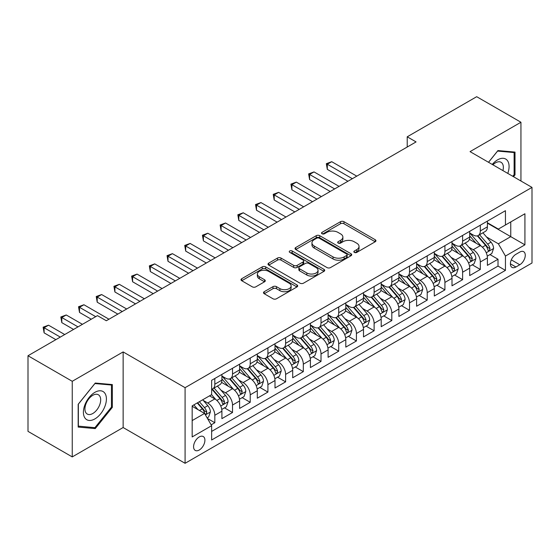 <?xml version="1.0" encoding="UTF-8"?>
<svg xmlns="http://www.w3.org/2000/svg" width="560" height="560" viewBox="0 0 560 560"><rect width="100%" height="100%" fill="white"/><g stroke="black" fill="none" stroke-linecap="round" stroke-linejoin="round"><path stroke-width="0.84" d="M354.347 252.413A1.722 0.994 0 0 0 356.776 252.413L375.235 241.752A2.457 1.421 0 0 0 375.956 240.751A2.457 1.421 0 0 0 375.235 239.75L343.966 221.697A2.457 1.421 0 0 0 340.487 221.697L322.028 232.351A1.722 0.994 0 0 0 321.524 233.051A1.722 0.994 0 0 0 322.028 233.758A1.722 0.994 0 0 0 324.464 233.758L326.851 232.379A7.861 4.536 0 0 1 337.967 232.379L340.578 233.884A7.861 4.536 0 0 1 342.881 237.09A7.861 4.536 0 0 1 340.578 240.303L338.184 241.682A1.722 0.994 0 0 0 337.68 242.382A1.722 0.994 0 0 0 338.184 243.082A1.722 0.994 0 0 0 340.62 243.082L343.007 241.703A7.861 4.536 0 0 1 354.13 241.703L356.734 243.208A7.861 4.536 0 0 1 359.037 246.421A7.861 4.536 0 0 1 356.734 249.627L354.347 251.006A1.722 0.994 0 0 0 353.843 251.713A1.722 0.994 0 0 0 354.347 252.413L354.347 251.006M199.248 450.016A8.008 4.627 120 0 0 204.477 442.96A8.008 4.627 120 0 0 203.252 436.541A8.008 4.627 120 0 0 199.248 436.933A8.008 4.627 120 0 0 194.012 443.996A8.008 4.627 120 0 0 195.237 450.415A8.008 4.627 120 0 0 199.248 450.016M264.222 291.704A2.457 1.421 0 0 0 263.501 292.712A2.457 1.421 0 0 0 264.222 293.713L272.993 298.781A2.457 1.421 0 0 0 276.465 298.781L296.968 286.944A2.457 1.421 0 0 0 297.689 285.943A2.457 1.421 0 0 0 296.968 284.935L265.699 266.882A2.457 1.421 0 0 0 262.22 266.882L241.724 278.719A2.457 1.421 0 0 0 241.003 279.72A2.457 1.421 0 0 0 241.724 280.721L252.322 286.839A2.457 1.421 0 0 0 255.794 286.839L264.565 281.778A2.457 1.421 0 0 0 265.286 280.777A2.457 1.421 0 0 0 264.565 279.769L259.308 276.738A6.573 3.794 0 0 1 257.383 274.05A6.573 3.794 0 0 1 261.443 270.55A6.573 3.794 0 0 1 268.604 271.369L289.191 283.255A6.573 3.794 0 0 1 291.116 285.943A6.573 3.794 0 0 1 287.063 289.443A6.573 3.794 0 0 1 279.902 288.624L276.465 286.643A2.457 1.421 0 0 0 272.993 286.643L264.222 291.704L264.222 293.713M123.137 351.918L72.247 381.297L28 355.747L28 431.368L72.247 456.911L123.137 427.532L185.087 463.302L185.087 387.681L123.137 351.918L123.137 427.532M520.94 181.006L520.94 122.248L470.05 151.627L532 187.39L185.087 387.681M520.94 122.248L476.686 96.698L407.218 136.808L407.218 147.028M28 355.747L97.468 315.637L106.323 320.747L416.066 141.918L407.218 136.808M327.026 267.582A2.457 1.421 0 0 0 330.498 267.582L351.001 255.745A2.457 1.421 0 0 0 351.722 254.744A2.457 1.421 0 0 0 351.001 253.743L319.725 235.69A2.457 1.421 0 0 0 316.253 235.69L295.75 247.52A2.457 1.421 0 0 0 295.036 248.528A2.457 1.421 0 0 0 295.75 249.529L327.026 267.582M290.444 252.784A1.722 0.994 0 0 1 292.194 253.029L292.194 250.985L323.981 269.339A2.457 1.421 0 0 1 324.702 270.34A2.457 1.421 0 0 1 323.981 271.348L303.485 283.178A2.457 1.421 0 0 1 300.006 283.178L268.737 265.125L268.737 263.123A2.457 1.421 0 0 0 268.016 264.124A2.457 1.421 0 0 0 268.737 265.125M268.737 263.123L277.508 258.055A2.457 1.421 0 0 1 280.987 258.055L293.671 265.377A2.457 1.421 0 0 0 297.143 265.377L302.96 262.017A2.457 1.421 0 0 0 303.681 261.016A2.457 1.421 0 0 0 302.96 260.008L289.758 252.385A1.722 0.994 0 0 1 289.254 251.685A1.722 0.994 0 0 1 290.318 250.768A1.722 0.994 0 0 1 292.194 250.985M211.148 424.851L214.823 422.73L207.473 418.488M203.294 400.442L207.739 403.011A10.01 5.782 60 0 1 214.823 415.275L221.9 411.187L221.9 418.642L232.519 412.51L224.469 407.862M220.997 390.222L225.442 392.791A10.01 5.782 60 0 1 232.519 405.055L239.603 400.967L239.603 408.429L250.222 402.297L242.165 397.642M238.693 380.009L243.138 382.571A10.01 5.782 60 0 1 250.222 394.835L257.299 390.747L257.299 398.209L267.918 392.077L259.868 387.429M256.396 369.789L260.841 372.351A10.01 5.782 60 0 1 267.918 384.615L275.002 380.527L275.002 387.989L285.621 381.857L277.564 377.209M274.099 359.569L278.537 362.131A10.01 5.782 60 0 1 285.621 374.395L292.698 370.307L292.698 377.769L303.317 371.637L295.267 366.989M291.795 349.349L296.24 351.918A10.01 5.782 60 0 1 303.317 364.175L310.401 360.087L310.401 367.549L321.02 361.417L312.963 356.769M309.498 339.129L313.936 341.698A10.01 5.782 60 0 1 321.02 353.962L328.097 349.874L328.097 357.329L338.716 351.197L330.666 346.549M327.194 328.909L331.639 331.478A10.01 5.782 60 0 1 338.716 343.742L345.8 339.654L345.8 347.116L356.419 340.984L348.362 336.329M344.897 318.696L349.342 321.258A10.01 5.782 60 0 1 356.419 333.522L363.496 329.434L363.496 336.896L374.115 330.764L366.065 326.116M362.593 308.476L367.038 311.038A10.01 5.782 60 0 1 374.115 323.302L381.199 319.214L381.199 326.676L391.818 320.544L383.768 315.896M380.296 298.256L384.741 300.818A10.01 5.782 60 0 1 391.818 313.082L398.895 308.994L398.895 316.456L409.521 310.324L401.464 305.676M397.992 288.036L402.437 290.605A10.01 5.782 60 0 1 409.521 302.862L416.598 298.774L416.598 306.236L427.217 300.104L419.167 295.456M415.695 277.816L420.14 280.385A10.01 5.782 60 0 1 427.217 292.649L434.294 288.561L434.294 296.016L444.92 289.884L436.863 285.236M433.391 267.596L437.836 270.165A10.01 5.782 60 0 1 444.92 282.429L451.997 278.341L451.997 285.803L462.616 279.671L454.566 275.016M451.094 257.383L455.539 259.945A10.01 5.782 60 0 1 462.616 272.209L469.7 268.121L469.7 275.583L480.319 269.451L480.319 261.989A10.01 5.782 -120 0 0 473.235 249.725L468.79 247.163M472.262 264.803L480.319 269.451M221.9 411.187A10.01 5.782 -120 0 0 214.823 398.923L209.51 395.857M239.603 400.967A10.01 5.782 -120 0 0 232.519 388.703L221.571 382.382M257.299 390.747A10.01 5.782 -120 0 0 250.222 378.483L239.274 372.162M275.002 380.527A10.01 5.782 -120 0 0 267.918 368.263L256.977 361.949M292.698 370.307A10.01 5.782 -120 0 0 285.621 358.05L274.673 351.729M310.401 360.087A10.01 5.782 -120 0 0 303.317 347.83L292.376 341.509M328.097 349.874A10.01 5.782 -120 0 0 321.02 337.61L310.072 331.289M345.8 339.654A10.01 5.782 -120 0 0 338.716 327.39L327.775 321.069M363.496 329.434A10.01 5.782 -120 0 0 356.419 317.17L345.471 310.849M381.199 319.214A10.01 5.782 -120 0 0 374.115 306.95L363.174 300.636M398.895 308.994A10.01 5.782 -120 0 0 391.818 296.73L380.87 290.416M416.598 298.774A10.01 5.782 -120 0 0 409.521 286.517L398.573 280.196M434.294 288.561A10.01 5.782 -120 0 0 427.217 276.297L416.269 269.976M451.997 278.341A10.01 5.782 -120 0 0 444.92 266.077L433.972 259.756M469.7 268.121A10.01 5.782 -120 0 0 462.616 255.857L451.668 249.536M519.785 252.077L515.893 254.324A7.763 4.48 120 0 0 510.825 261.163A7.763 4.48 120 0 0 512.015 267.379A7.763 4.48 120 0 0 515.893 266.994L519.785 264.747A7.763 4.48 120 0 0 524.853 257.908A7.763 4.48 120 0 0 523.67 251.692A7.763 4.48 120 0 0 519.785 252.077M185.087 463.302L532 263.011L532 187.39M192.164 420.588L204.554 413.434L211.638 425.698L211.638 439.999L505.449 270.368L505.449 256.06L498.372 243.803L486.493 236.943M211.638 425.698L192.164 436.933L192.164 405.867L211.638 394.632L211.638 380.324L505.449 210.693L505.449 224.994L524.923 213.759L524.923 244.825L505.449 256.06M221.9 376.033L225.442 378.077A10.01 5.782 60 0 0 230.447 378.574L237.524 374.486A10.01 5.782 -120 0 0 239.603 369.901L239.603 364.175M239.603 365.813L243.138 367.857A10.01 5.782 60 0 0 248.15 368.354L255.227 364.266A10.01 5.782 -120 0 0 257.299 359.681L257.299 353.955M257.299 355.593L260.841 357.637A10.01 5.782 60 0 0 265.846 358.134L272.923 354.046A10.01 5.782 -120 0 0 275.002 349.461L275.002 343.742M275.002 345.373L278.537 347.417A10.01 5.782 60 0 0 283.549 347.914L290.626 343.826A10.01 5.782 -120 0 0 292.698 339.241L292.698 333.522M292.698 335.153L296.24 337.197A10.01 5.782 60 0 0 301.245 337.694L308.329 333.606A10.01 5.782 -120 0 0 310.401 329.028L310.401 323.302M310.401 324.94L313.936 326.984A10.01 5.782 60 0 0 318.948 327.474L326.025 323.386A10.01 5.782 -120 0 0 328.097 318.808L328.097 313.082M328.097 314.72L331.639 316.764A10.01 5.782 60 0 0 336.644 317.261L343.728 313.173A10.01 5.782 -120 0 0 345.8 308.588L345.8 302.862M345.8 304.5L349.342 306.544A10.01 5.782 60 0 0 354.347 307.041L361.424 302.953A10.01 5.782 -120 0 0 363.496 298.368L363.496 292.642M363.496 294.28L367.038 296.324A10.01 5.782 60 0 0 372.043 296.821L379.127 292.733A10.01 5.782 -120 0 0 381.199 288.148L381.199 282.429M381.199 284.06L384.741 286.104A10.01 5.782 60 0 0 389.746 286.601L396.823 282.513A10.01 5.782 -120 0 0 398.895 277.928L398.895 272.209M398.895 273.84L402.437 275.884A10.01 5.782 60 0 0 407.442 276.381L414.526 272.293A10.01 5.782 -120 0 0 416.598 267.715L416.598 261.989M416.598 263.627L420.14 265.671A10.01 5.782 60 0 0 425.145 266.161L432.222 262.073A10.01 5.782 -120 0 0 434.294 257.495L434.294 251.769M434.294 253.407L437.836 255.451A10.01 5.782 60 0 0 442.841 255.948L449.925 251.86A10.01 5.782 -120 0 0 451.997 247.275L451.997 241.549M451.997 243.187L455.539 245.231A10.01 5.782 60 0 0 460.544 245.728L467.621 241.64A10.01 5.782 -120 0 0 469.7 237.055L469.7 231.329M211.638 431.417L498.015 266.077L498.015 259.231L487.396 265.363L487.396 257.901A10.01 5.782 -120 0 0 480.319 245.637L469.371 239.323M469.7 232.967L473.235 235.011A10.01 5.782 -120 0 0 478.24 235.508A10.01 5.782 -120 0 0 480.319 230.923L480.319 225.204M478.24 235.508L485.324 231.42A10.01 5.782 -120 0 0 487.396 226.835L487.396 221.116M214.823 378.483L214.823 384.209A10.01 5.782 60 0 1 212.744 388.787A10.01 5.782 60 0 1 211.638 389.193M212.744 388.787L219.828 384.699A10.01 5.782 -120 0 0 221.9 380.121L221.9 374.395M232.519 368.263L232.519 373.989A10.01 5.782 60 0 1 230.447 378.574M250.222 358.043L250.222 363.769A10.01 5.782 60 0 1 248.15 368.354M267.918 347.83L267.918 353.549A10.01 5.782 60 0 1 265.846 358.134M285.621 337.61L285.621 343.329A10.01 5.782 60 0 1 283.549 347.914M303.317 327.39L303.317 333.109A10.01 5.782 60 0 1 301.245 337.694M321.02 317.17L321.02 322.896A10.01 5.782 60 0 1 318.948 327.474M338.716 306.95L338.716 312.676A10.01 5.782 60 0 1 336.644 317.261M356.419 296.73L356.419 302.456A10.01 5.782 60 0 1 354.347 307.041M374.115 286.517L374.115 292.236A10.01 5.782 60 0 1 372.043 296.821M391.818 276.297L391.818 282.016A10.01 5.782 60 0 1 389.746 286.601M409.521 266.077L409.521 271.796A10.01 5.782 60 0 1 407.442 276.381M427.217 255.857L427.217 261.583A10.01 5.782 60 0 1 425.145 266.161M444.92 245.637L444.92 251.363A10.01 5.782 60 0 1 442.841 255.948M462.616 235.417L462.616 241.143A10.01 5.782 60 0 1 460.544 245.728M462.616 272.209L462.616 279.671M444.92 282.429L444.92 289.884M427.217 292.649L427.217 300.104M409.521 302.862L409.521 310.324M391.818 313.082L391.818 320.544M374.115 323.302L374.115 330.764M356.419 333.522L356.419 340.984M338.716 343.742L338.716 351.197M321.02 353.962L321.02 361.417M303.317 364.175L303.317 371.637M285.621 374.395L285.621 381.857M267.918 384.615L267.918 392.077M250.222 394.835L250.222 402.297M232.519 405.055L232.519 412.51M214.823 415.275L214.823 422.73M204.554 413.434L192.164 406.28M498.372 243.803L510.762 236.649L510.762 221.928L524.923 213.759M487.396 223.16L524.923 244.825M487.396 222.747L498.372 229.082L505.449 224.994M72.247 381.297L72.247 456.911M489.965 254.583L498.015 259.231M498.015 266.077L505.449 270.368M513.52 176.722L515.011 174.867L515.011 152.096L497.931 150.57L488.509 162.281M78.176 427.07L95.256 428.596L112.336 407.344L112.336 384.573L95.256 383.047L78.176 404.292L78.176 427.07M514.122 174.356L515.011 174.867M111.454 406.833L112.336 407.344M93.457 427.553L95.256 428.596M355.033 252.658L356.734 251.671A7.861 4.536 0 0 0 359.037 248.465L359.037 246.421M342.881 237.09L342.881 239.134A7.861 4.536 0 0 1 340.578 242.347L338.877 243.327M375.2 241.773L343.966 223.741A2.457 1.421 0 0 0 340.487 223.741L322.714 233.996M350.966 255.766L319.725 237.734A2.457 1.421 0 0 0 316.253 237.734L295.785 249.55M346.654 255.444A1.722 0.994 0 0 0 347.158 254.744A1.722 0.994 0 0 0 346.654 254.044L319.207 238.196A1.722 0.994 0 0 0 316.771 238.196L314.258 239.652A7.861 4.536 0 0 0 311.955 242.858A7.861 4.536 0 0 0 314.258 246.071L333.018 256.9A7.861 4.536 0 0 0 344.134 256.9L346.654 255.444L346.654 257.488A1.722 0.994 0 0 0 347.158 256.788L347.158 254.744M311.955 242.858L311.955 244.902A7.861 4.536 0 0 0 314.258 248.115L314.258 246.071M346.654 257.488L344.134 258.944A7.861 4.536 0 0 1 333.018 258.944L314.258 248.115M268.772 265.146L277.508 260.099L277.508 258.055M303.681 261.016L303.681 263.06A2.457 1.421 0 0 1 302.96 264.061L297.143 267.421A2.457 1.421 0 0 1 293.671 267.421L280.987 260.099A2.457 1.421 0 0 0 277.508 260.099M292.194 253.029L323.953 271.362M306.831 272.972A6.573 3.794 0 0 0 313.992 273.798A6.573 3.794 0 0 0 318.045 270.291A6.573 3.794 0 0 0 316.12 267.61L308.868 263.424A2.457 1.421 0 0 0 305.396 263.424L299.572 266.784A2.457 1.421 0 0 0 298.858 267.785A2.457 1.421 0 0 0 299.572 268.786L306.831 272.972L306.831 275.016A6.573 3.794 0 0 0 313.992 275.842A6.573 3.794 0 0 0 318.045 272.335L318.045 270.291M298.858 267.785L298.858 269.829A2.457 1.421 0 0 0 299.572 270.83L299.572 268.786M306.831 275.016L299.572 270.83M291.116 285.943L291.116 287.98A6.573 3.794 0 0 1 287.063 291.487A6.573 3.794 0 0 1 279.902 290.668L276.465 288.687A2.457 1.421 0 0 0 272.993 288.687L264.25 293.734M257.383 274.05L257.383 276.094A6.573 3.794 0 0 0 259.308 278.782L259.308 276.738M264.537 281.799L259.308 278.782M296.933 286.958L265.699 268.926A2.457 1.421 0 0 0 262.22 268.926L241.752 280.742M487.249 256.151L491.82 253.505L493.591 248.395A6.636 3.829 -120 0 0 491.008 242.172L482.923 232.806M481.299 246.288L471.709 235.179A19.152 11.053 -120 0 0 469.7 233.079M476.042 243.173L470.673 236.957A15.897 9.177 -120 0 0 469.7 235.893M356.769 176.148L331.73 161.693L327.306 164.248L327.306 169.358L347.921 181.258M477.344 235.865L485.52 245.336A6.636 3.829 60 0 1 487.886 249.907L488.369 250.691L489.265 250.565L490.007 248.682A6.636 3.829 -120 0 0 487.648 244.111L479.556 234.745M477.82 235.711L486.612 245.889A3.381 1.953 60 0 1 487.466 247.212L490.007 248.682M327.306 169.358L326.326 163.681L352.345 178.703M326.326 163.681L331.73 161.693M507.773 173.404A16.268 9.394 120 0 0 497.574 159.852A16.268 9.394 120 0 0 492.247 164.437M502.922 170.604A11.137 6.433 120 0 0 501.046 162.281A11.137 6.433 120 0 0 495.481 162.834A11.137 6.433 120 0 0 492.905 164.822M488.544 162.302L497.574 151.074L514.122 152.551L514.122 174.615L512.778 176.295M513.03 151.914L514.122 152.551M104.867 406.504A16.268 9.394 120 0 0 100.66 390.789A16.268 9.394 120 0 0 84.945 404.726A16.268 9.394 120 0 0 89.152 420.441A16.268 9.394 120 0 0 104.867 406.504M99.631 405.013A11.137 6.433 120 0 0 98.378 394.758A11.137 6.433 120 0 0 85.988 403.795A11.137 6.433 120 0 0 87.241 414.05A11.137 6.433 120 0 0 99.631 405.013M78.358 426.202L78.358 404.138L94.906 383.551L111.454 385.028L111.454 407.092L94.906 427.679L78.176 426.104M110.355 384.391L111.454 385.028M469.546 266.364L474.124 263.725L475.888 258.615A6.636 3.829 -120 0 0 473.305 252.392L465.22 243.026M463.603 256.508L454.013 245.399A19.152 11.053 -120 0 0 451.997 243.299M458.339 253.386L452.977 247.177A15.897 9.177 -120 0 0 451.997 246.113M339.073 186.368L314.027 171.913L309.603 174.468L309.603 179.578L330.225 191.478M459.641 246.085L467.824 255.556A6.636 3.829 60 0 1 470.183 260.127L470.666 260.911L471.562 260.785L472.311 258.902A6.636 3.829 -120 0 0 469.945 254.331L461.86 244.965M460.124 245.931L468.909 256.109A3.381 1.953 60 0 1 469.763 257.432L472.311 258.902M309.603 179.578L308.63 173.901L334.649 188.923M308.63 173.901L314.027 171.913M451.85 276.584L456.421 273.945L458.192 268.835A6.636 3.829 -120 0 0 455.609 262.605L447.524 253.246M445.9 266.721L436.31 255.619A19.152 11.053 -120 0 0 434.294 253.512M440.643 263.606L435.274 257.397A15.897 9.177 -120 0 0 434.294 256.326M321.37 196.588L296.331 182.126L291.9 184.681L291.9 189.791L312.522 201.698M441.945 256.305L450.121 265.776A6.636 3.829 60 0 1 452.487 270.347L452.97 271.131L453.866 271.005L454.608 269.115A6.636 3.829 -120 0 0 452.242 264.551L444.157 255.185M442.421 256.151L451.213 266.329A3.381 1.953 60 0 1 452.06 267.645L454.608 269.115M291.9 189.791L290.927 184.121L316.946 199.143M290.927 184.121L296.331 182.126M434.147 286.804L438.725 284.165L440.489 279.055A6.636 3.829 -120 0 0 437.906 272.825L429.821 263.466M428.204 276.941L418.607 265.839A19.152 11.053 -120 0 0 416.598 263.732M422.94 273.826L417.578 267.617A15.897 9.177 -120 0 0 416.598 266.546M303.674 206.808L278.628 192.346L274.204 194.901L274.204 200.011L294.826 211.918M424.242 266.525L432.425 275.996A6.636 3.829 60 0 1 434.784 280.567L435.267 281.351L436.163 281.225L436.912 279.335A6.636 3.829 -120 0 0 434.546 274.771L426.461 265.405M424.725 266.371L433.51 276.542A3.381 1.953 60 0 1 434.364 277.865L436.912 279.335M274.204 200.011L273.231 194.341L299.25 209.363M273.231 194.341L278.628 192.346M416.451 297.024L421.022 294.385L422.793 289.275A6.636 3.829 -120 0 0 420.21 283.045L412.125 273.679M410.501 287.161L400.911 276.059A19.152 11.053 -120 0 0 398.895 273.952M405.244 284.046L399.875 277.837A15.897 9.177 -120 0 0 398.895 276.766M285.971 217.028L260.932 202.566L256.501 205.121L256.501 210.231L277.123 222.138M406.539 276.745L414.722 286.216A6.636 3.829 60 0 1 417.088 290.78L417.571 291.571L418.467 291.445L419.209 289.555A6.636 3.829 -120 0 0 416.843 284.984L408.758 275.625M407.022 276.591L415.814 286.762A3.381 1.953 60 0 1 416.661 288.085L419.209 289.555M256.501 210.231L255.528 204.561L281.547 219.583M255.528 204.561L260.932 202.566M398.748 307.244L403.326 304.605L405.09 299.495A6.636 3.829 -120 0 0 402.507 293.265L394.422 283.899M392.805 297.381L383.208 286.279A19.152 11.053 -120 0 0 381.199 284.172M387.541 294.266L382.179 288.057A15.897 9.177 -120 0 0 381.199 286.986M268.275 227.248L243.229 212.786L238.805 215.341L238.805 220.451L259.42 232.358M388.843 286.958L397.019 296.429A6.636 3.829 60 0 1 399.385 301L399.868 301.791L400.764 301.658L401.513 299.775A6.636 3.829 -120 0 0 399.147 295.204L391.062 285.845M389.326 286.804L398.111 296.982A3.381 1.953 60 0 1 398.965 298.305L401.513 299.775M238.805 220.451L237.832 214.781L263.851 229.803M237.832 214.781L243.229 212.786M381.052 317.464L385.623 314.818L387.394 309.708A6.636 3.829 -120 0 0 384.811 303.485L376.719 294.119M375.102 307.601L365.512 296.492A19.152 11.053 -120 0 0 363.496 294.392M369.845 304.486L364.476 298.27A15.897 9.177 -120 0 0 363.496 297.206M250.572 237.461L225.526 223.006L221.102 225.561L221.102 230.671L241.724 242.571M371.14 297.178L379.323 306.649A6.636 3.829 60 0 1 381.689 311.22L382.172 312.004L383.068 311.878L383.81 309.995A6.636 3.829 -120 0 0 381.444 305.424L373.359 296.058M371.623 297.024L380.415 307.202A3.381 1.953 60 0 1 381.262 308.525L383.81 309.995M221.102 230.671L220.129 224.994L246.148 240.016M220.129 224.994L225.526 223.006M363.349 327.677L367.92 325.038L369.691 319.928A6.636 3.829 -120 0 0 367.108 313.705L359.023 304.339M357.399 317.821L347.809 306.712A19.152 11.053 -120 0 0 345.8 304.612M352.142 314.699L346.78 308.49A15.897 9.177 -120 0 0 345.8 307.426M232.876 247.681L207.83 233.226L203.406 235.781L203.406 240.891L224.021 252.791M353.444 307.398L361.62 316.869A6.636 3.829 60 0 1 363.986 321.44L364.469 322.224L365.365 322.098L366.114 320.215A6.636 3.829 -120 0 0 363.748 315.644L355.663 306.278M353.927 307.244L362.712 317.422A3.381 1.953 60 0 1 363.566 318.745L366.114 320.215M203.406 240.891L202.433 235.214L228.452 250.236M202.433 235.214L207.83 233.226M345.653 337.897L350.224 335.258L351.995 330.148A6.636 3.829 -120 0 0 349.412 323.918L341.32 314.559M339.703 328.034L330.113 316.932A19.152 11.053 -120 0 0 328.097 314.825M334.446 324.919L329.077 318.71A15.897 9.177 -120 0 0 328.097 317.646M215.173 257.901L190.127 243.439L185.703 245.994L185.703 251.104L206.325 263.011M335.741 317.618L343.924 327.089A6.636 3.829 60 0 1 346.29 331.66L346.773 332.444L347.669 332.318L348.411 330.435A6.636 3.829 -120 0 0 346.045 325.864L337.96 316.498M336.224 317.464L345.016 327.642A3.381 1.953 60 0 1 345.863 328.958L348.411 330.435M185.703 251.104L184.73 245.434L210.749 260.456M184.73 245.434L190.127 243.439M327.95 348.117L332.521 345.478L334.292 340.368A6.636 3.829 -120 0 0 331.709 334.138L323.624 324.779M322 338.254L312.41 327.152A19.152 11.053 -120 0 0 310.401 325.045M316.743 335.139L311.381 328.93A15.897 9.177 -120 0 0 310.401 327.859M197.477 268.121L172.431 253.659L168.007 256.214L168.007 261.324L188.622 273.231M318.045 327.838L326.221 337.309A6.636 3.829 60 0 1 328.587 341.88L329.07 342.664L329.966 342.538L330.715 340.648A6.636 3.829 -120 0 0 328.349 336.084L320.257 326.718M318.528 327.684L327.313 337.855A3.381 1.953 60 0 1 328.167 339.178L330.715 340.648M168.007 261.324L167.034 255.654L193.046 270.676M167.034 255.654L172.431 253.659M310.247 358.337L314.825 355.698L316.596 350.588A6.636 3.829 -120 0 0 314.013 344.358L305.921 334.992M304.304 348.474L294.714 337.372A19.152 11.053 -120 0 0 292.698 335.265M299.04 345.359L293.678 339.15A15.897 9.177 -120 0 0 292.698 338.079M179.774 278.341L154.728 263.879L150.304 266.434L150.304 271.544L170.926 283.451M300.342 338.058L308.525 347.529A6.636 3.829 60 0 1 310.891 352.093L311.374 352.884L312.27 352.758L313.012 350.868A6.636 3.829 -120 0 0 310.646 346.297L302.561 336.938M300.825 337.904L309.617 348.075A3.381 1.953 60 0 1 310.464 349.398L313.012 350.868M150.304 271.544L149.331 265.874L175.35 280.896M149.331 265.874L154.728 263.879M292.551 368.557L297.122 365.918L298.893 360.808A6.636 3.829 -120 0 0 296.31 354.578L288.225 345.212M286.601 358.694L277.011 347.592A19.152 11.053 -120 0 0 275.002 345.485M281.344 355.579L275.982 349.37A15.897 9.177 -120 0 0 275.002 348.299M162.078 288.561L137.032 274.099L132.608 276.654L132.608 281.764L153.223 293.671M282.646 348.278L290.822 357.742A6.636 3.829 60 0 1 293.188 362.313L293.671 363.104L294.567 362.978L295.316 361.088A6.636 3.829 -120 0 0 292.95 356.517L284.858 347.158M283.122 348.117L291.914 358.295A3.381 1.953 60 0 1 292.768 359.618L295.316 361.088M132.608 281.764L131.635 276.094L157.647 291.116M131.635 276.094L137.032 274.099M274.848 378.777L279.426 376.131L281.197 371.021A6.636 3.829 -120 0 0 278.614 364.798L270.522 355.432M268.905 368.914L259.315 357.812A19.152 11.053 -120 0 0 257.299 355.705M263.641 365.799L258.279 359.583A15.897 9.177 -120 0 0 257.299 358.519M144.375 298.774L119.329 284.319L114.905 286.874L114.905 291.984L135.527 303.884M264.943 358.491L273.126 367.962A6.636 3.829 60 0 1 275.492 372.533L275.975 373.317L276.871 373.191L277.613 371.308A6.636 3.829 -120 0 0 275.247 366.737L267.162 357.371M265.426 358.337L274.218 368.515A3.381 1.953 60 0 1 275.065 369.838L277.613 371.308M114.905 291.984L113.932 286.307L139.951 301.329M113.932 286.307L119.329 284.319M257.152 388.997L261.723 386.351L263.494 381.241A6.636 3.829 -120 0 0 260.911 375.018L252.826 365.652M251.202 379.134L241.612 368.025A19.152 11.053 -120 0 0 239.603 365.925M245.945 376.012L240.583 369.803A15.897 9.177 -120 0 0 239.603 368.739M126.672 308.994L101.633 294.539L97.209 297.094L97.209 302.204L117.824 314.104M247.247 368.711L255.423 378.182A6.636 3.829 60 0 1 257.789 382.753L258.272 383.537L259.168 383.411L259.91 381.528A6.636 3.829 -120 0 0 257.551 376.957L249.459 367.591M247.723 368.557L256.515 378.735A3.381 1.953 60 0 1 257.369 380.058L259.91 381.528M97.209 302.204L96.229 296.527L122.248 311.549M96.229 296.527L101.633 294.539M239.449 399.21L244.027 396.571L245.791 391.461A6.636 3.829 -120 0 0 243.208 385.231L235.123 375.872M233.506 389.347L223.916 378.245A19.152 11.053 -120 0 0 221.9 376.138M228.242 386.232L222.88 380.023A15.897 9.177 -120 0 0 221.9 378.959M108.976 319.214L83.93 304.752L79.506 307.307L79.506 312.417L91.273 319.214M229.544 378.931L237.727 388.402A6.636 3.829 60 0 1 240.093 392.973L240.569 393.757L241.465 393.631L242.214 391.748A6.636 3.829 -120 0 0 239.848 387.177L231.763 377.811M230.027 378.777L238.812 388.955A3.381 1.953 60 0 1 239.666 390.271L242.214 391.748M79.506 312.417L78.533 306.747L95.704 316.659M78.533 306.747L83.93 304.752M221.753 409.43L226.324 406.791L228.095 401.681A6.636 3.829 -120 0 0 225.512 395.451L217.427 386.092M215.803 399.567L211.568 394.667M210.546 396.452L209.853 395.654M82.425 324.324L66.234 314.972L61.803 317.527L61.803 322.637L73.577 329.434M211.848 389.151L220.024 398.622A6.636 3.829 60 0 1 222.39 403.193L222.873 403.977L223.769 403.851L224.511 401.961A6.636 3.829 -120 0 0 222.152 397.397L214.06 388.031M212.324 388.997L221.116 399.168A3.381 1.953 60 0 1 221.97 400.491L224.511 401.961M61.803 322.637L60.83 316.967L78.001 326.879M60.83 316.967L66.234 314.972M207.123 417.879L208.628 417.011L210.392 411.901A6.636 3.829 -120 0 0 207.809 405.671L202.72 399.777M197.967 409.633L193.872 404.887M192.843 406.672L192.164 405.888M64.729 334.544L48.531 325.192L44.107 327.747L44.107 332.857L55.874 339.654M197.232 402.941L202.328 408.842A6.636 3.829 60 0 1 204.687 413.406L205.17 414.197L206.066 414.071L206.815 412.181A6.636 3.829 -120 0 0 204.449 407.61L199.36 401.716M197.645 402.71L203.413 409.388A3.381 1.953 60 0 1 204.267 410.711L206.815 412.181M44.107 332.857L43.134 327.187L60.298 337.099M43.134 327.187L48.531 325.192M207.739 403.011L214.823 398.923M225.442 392.791L232.519 388.703M243.138 382.571L250.222 378.483M260.841 372.351L267.918 368.263M278.537 362.131L285.621 358.05M296.24 351.918L303.317 347.83M313.936 341.698L321.02 337.61M331.639 331.478L338.716 327.39M349.342 321.258L356.419 317.17M367.038 311.038L374.115 306.95M384.741 300.818L391.818 296.73M402.437 290.605L409.521 286.517M420.14 280.385L427.217 276.297M437.836 270.165L444.92 266.077M455.539 259.945L462.616 255.857M473.235 249.725L480.319 245.637M480.319 230.923L487.396 226.835M214.823 384.209L221.9 380.121M232.519 373.989L239.603 369.901M250.222 363.769L257.299 359.681M267.918 353.549L275.002 349.461M285.621 343.329L292.698 339.241M303.317 333.109L310.401 329.028M321.02 322.896L328.097 318.808M338.716 312.676L345.8 308.588M356.419 302.456L363.496 298.368M374.115 292.236L381.199 288.148M391.818 282.016L398.895 277.928M409.521 271.796L416.598 267.715M427.217 261.583L434.294 257.495M444.92 251.363L451.997 247.275M462.616 241.143L469.7 237.055M480.319 261.989L487.396 257.901M511.301 259.847L519.785 264.747M510.405 263.83L515.893 266.994M356.734 251.671L356.734 249.627M338.184 243.082L338.184 241.682M340.578 242.347L340.578 240.303M322.028 233.758L322.028 232.351M340.487 223.741L340.487 221.697M343.966 223.741L343.966 221.697M375.235 241.752L375.235 239.75M295.75 249.529L295.75 247.52M316.253 237.734L316.253 235.69M319.725 237.734L319.725 235.69M351.001 255.745L351.001 253.743M333.018 258.944L333.018 256.9M344.134 258.944L344.134 256.9M280.987 260.099L280.987 258.055M293.671 267.421L293.671 265.377M297.143 267.421L297.143 265.377M302.96 264.061L302.96 262.017M323.981 271.348L323.981 269.339M272.993 288.687L272.993 286.643M276.465 288.687L276.465 286.643M279.902 290.668L279.902 288.624M264.565 281.778L264.565 279.769M241.724 280.721L241.724 278.719M262.22 268.926L262.22 266.882M265.699 268.926L265.699 266.882M296.968 286.944L296.968 284.935M486.234 252.749L493.549 248.528M471.709 235.179L472.619 234.654M487.648 244.111L491.008 242.172M482.356 247.163L485.52 245.336M468.538 262.969L475.846 258.748M454.013 245.399L454.923 244.874M469.945 254.331L473.305 252.392M464.66 257.383L467.824 255.556M450.835 273.182L458.15 268.961M436.31 255.619L437.22 255.094M452.242 264.551L455.609 262.605M446.957 267.603L450.121 265.776M433.139 283.402L440.447 279.181M418.607 265.839L419.524 265.314M434.546 274.771L437.906 272.825M429.261 277.823L432.425 275.996M415.436 293.622L422.751 289.401M400.911 276.059L401.821 275.534M416.843 284.984L420.21 283.045M411.558 288.043L414.722 286.216M397.74 303.842L405.048 299.621M383.208 286.279L384.125 285.747M399.147 295.204L402.507 293.265M393.855 298.256L397.019 296.429M380.037 314.062L387.352 309.841M365.512 296.492L366.422 295.967M381.444 305.424L384.811 303.485M376.159 308.476L379.323 306.649M362.341 324.282L369.649 320.061M347.809 306.712L348.726 306.187M363.748 315.644L367.108 313.705M358.456 318.696L361.62 316.869M344.638 334.495L351.946 330.274M330.113 316.932L331.023 316.407M346.045 325.864L349.412 323.918M340.76 328.916L343.924 327.089M326.942 344.715L334.25 340.494M312.41 327.152L313.327 326.627M328.349 336.084L331.709 334.138M323.057 339.136L326.221 337.309M309.239 354.935L316.547 350.714M294.714 337.372L295.624 336.847M310.646 346.297L314.013 344.358M305.361 349.356L308.525 347.529M291.536 365.155L298.851 360.934M277.011 347.592L277.921 347.06M292.95 356.517L296.31 354.578M287.658 359.569L290.822 357.742M273.84 375.375L281.148 371.154M259.315 357.812L260.225 357.28M275.247 366.737L278.614 364.798M269.962 369.789L273.126 367.962M256.137 385.595L263.452 381.374M241.612 368.025L242.522 367.5M257.551 376.957L260.911 375.018M252.259 380.009L255.423 378.182M238.441 395.808L245.749 391.587M223.916 378.245L224.826 377.72M239.848 387.177L243.208 385.231M234.563 390.229L237.727 388.402M220.738 406.028L228.053 401.807M222.152 397.397L225.512 395.451M216.86 400.449L220.024 398.622M205.394 414.89L210.35 412.027M204.449 407.61L207.809 405.671M199.465 410.494L202.328 408.842"/></g></svg>
